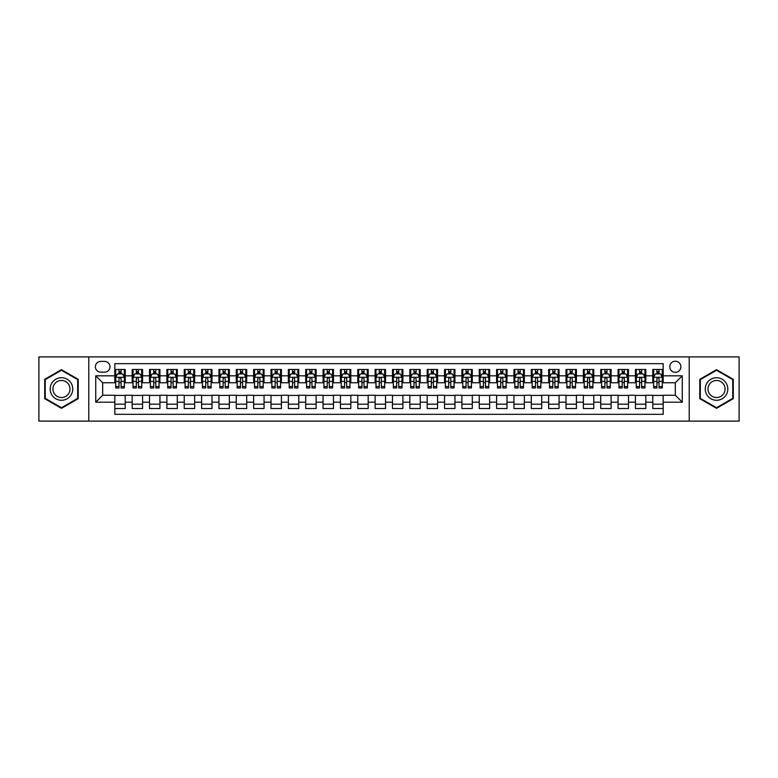 <?xml version="1.0" encoding="UTF-8"?>
<svg xmlns="http://www.w3.org/2000/svg" width="778" height="778" viewBox="0 0 778 778"><rect width="100%" height="100%" fill="white"/><g stroke="black" fill="none" stroke-linecap="round" stroke-linejoin="round"><path stroke-width="1.17" d="M675.323 361.235A5.553 5.553 0 0 0 669.77 366.788A5.553 5.553 0 0 0 675.323 372.341A5.553 5.553 0 0 0 680.876 366.788A5.553 5.553 0 0 0 675.323 361.235M689.211 421.102L739.1 421.102L739.1 356.898L689.211 356.898L689.211 421.102L88.789 421.102L88.789 356.898L38.9 356.898L38.9 421.102L88.789 421.102M663.177 369.482L652.771 369.482L652.771 375.813L645.828 375.813L645.828 382.757L652.771 382.757L652.771 375.813M645.828 375.813L645.828 369.482L635.412 369.482L635.412 375.813L628.478 375.813L628.478 382.757L635.412 382.757L635.412 375.813M628.478 375.813L628.478 369.482L618.063 369.482L618.063 375.813L611.119 375.813L611.119 382.757L618.063 382.757L618.063 375.813M611.119 375.813L611.119 369.482L600.713 369.482L600.713 375.813L593.77 375.813L593.77 382.757L600.713 382.757L600.713 375.813M593.77 375.813L593.77 369.482L583.354 369.482L583.354 375.813L576.41 375.813L576.41 382.757L583.354 382.757L583.354 375.813M576.41 375.813L576.41 369.482L566.005 369.482L566.005 375.813L559.061 375.813L559.061 382.757L566.005 382.757L566.005 375.813M559.061 375.813L559.061 369.482L548.646 369.482L548.646 375.813L541.712 375.813L541.712 382.757L548.646 382.757L548.646 375.813M541.712 375.813L541.712 369.482L531.296 369.482L531.296 375.813L524.353 375.813L524.353 382.757L531.296 382.757L531.296 375.813M524.353 375.813L524.353 369.482L513.947 369.482L513.947 375.813L507.003 375.813L507.003 382.757L513.947 382.757L513.947 375.813M507.003 375.813L507.003 369.482L496.588 369.482L496.588 375.813L489.644 375.813L489.644 382.757L496.588 382.757L496.588 375.813M489.644 375.813L489.644 369.482L479.238 369.482L479.238 375.813L472.295 375.813L472.295 382.757L479.238 382.757L479.238 375.813M472.295 375.813L472.295 369.482L461.879 369.482L461.879 375.813L454.945 375.813L454.945 382.757L461.879 382.757L461.879 375.813M454.945 375.813L454.945 369.482L444.53 369.482L444.53 375.813L437.586 375.813L437.586 382.757L444.53 382.757L444.53 375.813M437.586 375.813L437.586 369.482L427.18 369.482L427.18 375.813L420.237 375.813L420.237 382.757L427.18 382.757L427.18 375.813M420.237 375.813L420.237 369.482L409.821 369.482L409.821 375.813L402.887 375.813L402.887 382.757L409.821 382.757L409.821 375.813M402.887 375.813L402.887 369.482L392.472 369.482L392.472 375.813L385.528 375.813L385.528 382.757L392.472 382.757L392.472 375.813M385.528 375.813L385.528 369.482L375.113 369.482L375.113 375.813L368.179 375.813L368.179 382.757L375.113 382.757L375.113 375.813M368.179 375.813L368.179 369.482L357.763 369.482L357.763 375.813L350.82 375.813L350.82 382.757L357.763 382.757L357.763 375.813M350.82 375.813L350.82 369.482L340.414 369.482L340.414 375.813L333.47 375.813L333.47 382.757L340.414 382.757L340.414 375.813M333.47 375.813L333.47 369.482L323.055 369.482L323.055 375.813L316.121 375.813L316.121 382.757L323.055 382.757L323.055 375.813M316.121 375.813L316.121 369.482L305.705 369.482L305.705 375.813L298.762 375.813L298.762 382.757L305.705 382.757L305.705 375.813M298.762 375.813L298.762 369.482L288.356 369.482L288.356 375.813L281.412 375.813L281.412 382.757L288.356 382.757L288.356 375.813M281.412 375.813L281.412 369.482L270.997 369.482L270.997 375.813L264.053 375.813L264.053 382.757L270.997 382.757L270.997 375.813M264.053 375.813L264.053 369.482L253.647 369.482L253.647 375.813L246.704 375.813L246.704 382.757L253.647 382.757L253.647 375.813M246.704 375.813L246.704 369.482L236.288 369.482L236.288 375.813L229.354 375.813L229.354 382.757L236.288 382.757L236.288 375.813M229.354 375.813L229.354 369.482L218.939 369.482L218.939 375.813L211.995 375.813L211.995 382.757L218.939 382.757L218.939 375.813M211.995 375.813L211.995 369.482L201.59 369.482L201.59 375.813L194.646 375.813L194.646 382.757L201.59 382.757L201.59 375.813M194.646 375.813L194.646 369.482L184.23 369.482L184.23 375.813L177.287 375.813L177.287 382.757L184.23 382.757L184.23 375.813M177.287 375.813L177.287 369.482L166.881 369.482L166.881 375.813L159.937 375.813L159.937 382.757L166.881 382.757L166.881 375.813M159.937 375.813L159.937 369.482L149.522 369.482L149.522 375.813L142.588 375.813L142.588 382.757L149.522 382.757L149.522 375.813M142.588 375.813L142.588 369.482L132.172 369.482L132.172 382.757L125.229 382.757L125.229 369.482L114.823 369.482M114.823 408.518L125.229 408.518L125.229 395.243L132.172 395.243L132.172 408.518L142.588 408.518L142.588 395.243L149.522 395.243L149.522 402.187L142.588 402.187M149.522 402.187L149.522 408.518L159.937 408.518L159.937 395.243L166.881 395.243L166.881 402.187L159.937 402.187M166.881 402.187L166.881 408.518L177.287 408.518L177.287 395.243L184.23 395.243L184.23 402.187L177.287 402.187M184.23 402.187L184.23 408.518L194.646 408.518L194.646 395.243L201.59 395.243L201.59 402.187L194.646 402.187M201.59 402.187L201.59 408.518L211.995 408.518L211.995 395.243L218.939 395.243L218.939 402.187L211.995 402.187M218.939 402.187L218.939 408.518L229.354 408.518L229.354 395.243L236.288 395.243L236.288 402.187L229.354 402.187M236.288 402.187L236.288 408.518L246.704 408.518L246.704 395.243L253.647 395.243L253.647 402.187L246.704 402.187M253.647 402.187L253.647 408.518L264.053 408.518L264.053 395.243L270.997 395.243L270.997 402.187L264.053 402.187M270.997 402.187L270.997 408.518L281.412 408.518L281.412 395.243L288.356 395.243L288.356 402.187L281.412 402.187M288.356 402.187L288.356 408.518L298.762 408.518L298.762 395.243L305.705 395.243L305.705 402.187L298.762 402.187M305.705 402.187L305.705 408.518L316.121 408.518L316.121 395.243L323.055 395.243L323.055 402.187L316.121 402.187M323.055 402.187L323.055 408.518L333.47 408.518L333.47 395.243L340.414 395.243L340.414 402.187L333.47 402.187M340.414 402.187L340.414 408.518L350.82 408.518L350.82 395.243L357.763 395.243L357.763 402.187L350.82 402.187M357.763 402.187L357.763 408.518L368.179 408.518L368.179 395.243L375.113 395.243L375.113 402.187L368.179 402.187M375.113 402.187L375.113 408.518L385.528 408.518L385.528 395.243L392.472 395.243L392.472 402.187L385.528 402.187M392.472 402.187L392.472 408.518L402.887 408.518L402.887 395.243L409.821 395.243L409.821 402.187L402.887 402.187M409.821 402.187L409.821 408.518L420.237 408.518L420.237 395.243L427.18 395.243L427.18 402.187L420.237 402.187M427.18 402.187L427.18 408.518L437.586 408.518L437.586 395.243L444.53 395.243L444.53 402.187L437.586 402.187M444.53 402.187L444.53 408.518L454.945 408.518L454.945 395.243L461.879 395.243L461.879 402.187L454.945 402.187M461.879 402.187L461.879 408.518L472.295 408.518L472.295 395.243L479.238 395.243L479.238 402.187L472.295 402.187M479.238 402.187L479.238 408.518L489.644 408.518L489.644 395.243L496.588 395.243L496.588 402.187L489.644 402.187M496.588 402.187L496.588 408.518L507.003 408.518L507.003 395.243L513.947 395.243L513.947 402.187L507.003 402.187M513.947 402.187L513.947 408.518L524.353 408.518L524.353 395.243L531.296 395.243L531.296 402.187L524.353 402.187M531.296 402.187L531.296 408.518L541.712 408.518L541.712 395.243L548.646 395.243L548.646 402.187L541.712 402.187M548.646 402.187L548.646 408.518L559.061 408.518L559.061 395.243L566.005 395.243L566.005 402.187L559.061 402.187M566.005 402.187L566.005 408.518L576.41 408.518L576.41 395.243L583.354 395.243L583.354 402.187L576.41 402.187M583.354 402.187L583.354 408.518L593.77 408.518L593.77 395.243L600.713 395.243L600.713 402.187L593.77 402.187M600.713 402.187L600.713 408.518L611.119 408.518L611.119 395.243L618.063 395.243L618.063 402.187L611.119 402.187M618.063 402.187L618.063 408.518L628.478 408.518L628.478 395.243L635.412 395.243L635.412 402.187L628.478 402.187M635.412 402.187L635.412 408.518L645.828 408.518L645.828 395.243L652.771 395.243L652.771 402.187L645.828 402.187M100.761 372.166L104.583 372.166A5.378 5.378 0 0 0 109.961 366.788A5.378 5.378 0 0 0 104.583 361.41L100.761 361.41A5.378 5.378 0 0 0 95.383 366.788A5.378 5.378 0 0 0 100.761 372.166M689.211 356.898L88.789 356.898M663.177 375.813L663.177 363.666L114.823 363.666L114.823 382.757L102.677 382.757L102.677 395.243L114.823 395.243L114.823 414.334L663.177 414.334L663.177 395.243L675.323 395.243L675.323 382.757L663.177 382.757L663.177 375.813L682.267 375.813L682.267 402.187L663.177 402.187M114.823 402.187L95.733 402.187L95.733 375.813L114.823 375.813M652.771 402.187L652.771 408.518L663.177 408.518M114.823 373.819L115.689 373.819M118.985 373.819L121.067 373.819M124.363 373.819L125.229 373.819M114.823 382.582L115.689 382.582M118.985 382.582L121.067 382.582M124.363 382.582L125.229 382.582M114.823 395.419L125.229 395.419M114.823 404.181L125.229 404.181M132.172 382.582L133.038 382.582M136.335 382.582L138.416 382.582M141.713 382.582L142.588 382.582M132.172 373.819L133.038 373.819M136.335 373.819L138.416 373.819M141.713 373.819L142.588 373.819M132.172 395.419L142.588 395.419M132.172 404.181L142.588 404.181M149.522 395.419L159.937 395.419M149.522 404.181L159.937 404.181M149.522 373.819L150.397 373.819M153.694 373.819L155.775 373.819M159.072 373.819L159.937 373.819M149.522 382.582L150.397 382.582M153.694 382.582L155.775 382.582M159.072 382.582L159.937 382.582M166.881 395.419L177.287 395.419M166.881 404.181L177.287 404.181M166.881 373.819L167.747 373.819M171.043 373.819L173.124 373.819M176.421 373.819L177.287 373.819M166.881 382.582L167.747 382.582M171.043 382.582L173.124 382.582M176.421 382.582L177.287 382.582M184.23 395.419L194.646 395.419M184.23 404.181L194.646 404.181M184.23 373.819L185.096 373.819M188.393 373.819L190.484 373.819M193.78 373.819L194.646 373.819M184.23 382.582L185.096 382.582M188.393 382.582L190.484 382.582M193.78 382.582L194.646 382.582M201.59 395.419L211.995 395.419M201.59 404.181L211.995 404.181M201.59 373.819L202.455 373.819M205.752 373.819L207.833 373.819M211.13 373.819L211.995 373.819M201.59 382.582L202.455 382.582M205.752 382.582L207.833 382.582M211.13 382.582L211.995 382.582M218.939 395.419L229.354 395.419M218.939 404.181L229.354 404.181M218.939 373.819L219.804 373.819M223.101 373.819L225.182 373.819M228.479 373.819L229.354 373.819M218.939 382.582L219.804 382.582M223.101 382.582L225.182 382.582M228.479 382.582L229.354 382.582M236.288 395.419L246.704 395.419M236.288 404.181L246.704 404.181M236.288 373.819L237.164 373.819M240.46 373.819L242.542 373.819M245.838 373.819L246.704 373.819M236.288 382.582L237.164 382.582M240.46 382.582L242.542 382.582M245.838 382.582L246.704 382.582M253.647 395.419L264.053 395.419M253.647 404.181L264.053 404.181M253.647 373.819L254.513 373.819M257.81 373.819L259.891 373.819M263.188 373.819L264.053 373.819M253.647 382.582L254.513 382.582M257.81 382.582L259.891 382.582M263.188 382.582L264.053 382.582M270.997 395.419L281.412 395.419M270.997 404.181L281.412 404.181M270.997 373.819L271.862 373.819M275.159 373.819L277.25 373.819M280.547 373.819L281.412 373.819M270.997 382.582L271.862 382.582M275.159 382.582L277.25 382.582M280.547 382.582L281.412 382.582M288.356 395.419L298.762 395.419M288.356 404.181L298.762 404.181M288.356 373.819L289.221 373.819M292.518 373.819L294.599 373.819M297.896 373.819L298.762 373.819M288.356 382.582L289.221 382.582M292.518 382.582L294.599 382.582M297.896 382.582L298.762 382.582M305.705 395.419L316.121 395.419M305.705 404.181L316.121 404.181M305.705 373.819L306.571 373.819M309.868 373.819L311.949 373.819M315.246 373.819L316.121 373.819M305.705 382.582L306.571 382.582M309.868 382.582L311.949 382.582M315.246 382.582L316.121 382.582M323.055 395.419L333.47 395.419M323.055 404.181L333.47 404.181M323.055 373.819L323.93 373.819M327.227 373.819L329.308 373.819M332.605 373.819L333.47 373.819M323.055 382.582L323.93 382.582M327.227 382.582L329.308 382.582M332.605 382.582L333.47 382.582M340.414 395.419L350.82 395.419M340.414 404.181L350.82 404.181M340.414 373.819L341.279 373.819M344.576 373.819L346.657 373.819M349.954 373.819L350.82 373.819M340.414 382.582L341.279 382.582M344.576 382.582L346.657 382.582M349.954 382.582L350.82 382.582M357.763 395.419L368.179 395.419M357.763 404.181L368.179 404.181M357.763 373.819L358.629 373.819M361.926 373.819L364.007 373.819M367.313 373.819L368.179 373.819M357.763 382.582L358.629 382.582M361.926 382.582L364.007 382.582M367.313 382.582L368.179 382.582M375.113 395.419L385.528 395.419M375.113 404.181L385.528 404.181M375.113 373.819L375.988 373.819M379.285 373.819L381.366 373.819M384.663 373.819L385.528 373.819M375.113 382.582L375.988 382.582M379.285 382.582L381.366 382.582M384.663 382.582L385.528 382.582M392.472 395.419L402.887 395.419M392.472 404.181L402.887 404.181M392.472 373.819L393.337 373.819M396.634 373.819L398.715 373.819M402.012 373.819L402.887 373.819M392.472 382.582L393.337 382.582M396.634 382.582L398.715 382.582M402.012 382.582L402.887 382.582M409.821 395.419L420.237 395.419M409.821 404.181L420.237 404.181M409.821 373.819L410.687 373.819M413.993 373.819L416.074 373.819M419.371 373.819L420.237 373.819M409.821 382.582L410.687 382.582M413.993 382.582L416.074 382.582M419.371 382.582L420.237 382.582M427.18 395.419L437.586 395.419M427.18 404.181L437.586 404.181M427.18 373.819L428.046 373.819M431.343 373.819L433.424 373.819M436.721 373.819L437.586 373.819M427.18 382.582L428.046 382.582M431.343 382.582L433.424 382.582M436.721 382.582L437.586 382.582M444.53 395.419L454.945 395.419M444.53 404.181L454.945 404.181M444.53 373.819L445.395 373.819M448.692 373.819L450.773 373.819M454.07 373.819L454.945 373.819M444.53 382.582L445.395 382.582M448.692 382.582L450.773 382.582M454.07 382.582L454.945 382.582M461.879 395.419L472.295 395.419M461.879 404.181L472.295 404.181M461.879 373.819L462.754 373.819M466.051 373.819L468.132 373.819M471.429 373.819L472.295 373.819M461.879 382.582L462.754 382.582M466.051 382.582L468.132 382.582M471.429 382.582L472.295 382.582M479.238 395.419L489.644 395.419M479.238 404.181L489.644 404.181M479.238 373.819L480.104 373.819M483.401 373.819L485.482 373.819M488.779 373.819L489.644 373.819M479.238 382.582L480.104 382.582M483.401 382.582L485.482 382.582M488.779 382.582L489.644 382.582M496.588 395.419L507.003 395.419M496.588 404.181L507.003 404.181M496.588 373.819L497.453 373.819M500.75 373.819L502.841 373.819M506.138 373.819L507.003 373.819M496.588 382.582L497.453 382.582M500.75 382.582L502.841 382.582M506.138 382.582L507.003 382.582M513.947 395.419L524.353 395.419M513.947 404.181L524.353 404.181M513.947 373.819L514.812 373.819M518.109 373.819L520.19 373.819M523.487 373.819L524.353 373.819M513.947 382.582L514.812 382.582M518.109 382.582L520.19 382.582M523.487 382.582L524.353 382.582M531.296 395.419L541.712 395.419M531.296 404.181L541.712 404.181M531.296 373.819L532.162 373.819M535.459 373.819L537.54 373.819M540.836 373.819L541.712 373.819M531.296 382.582L532.162 382.582M535.459 382.582L537.54 382.582M540.836 382.582L541.712 382.582M548.646 395.419L559.061 395.419M548.646 404.181L559.061 404.181M548.646 373.819L549.521 373.819M552.818 373.819L554.899 373.819M558.196 373.819L559.061 373.819M548.646 382.582L549.521 382.582M552.818 382.582L554.899 382.582M558.196 382.582L559.061 382.582M566.005 395.419L576.41 395.419M566.005 404.181L576.41 404.181M566.005 373.819L566.87 373.819M570.167 373.819L572.248 373.819M575.545 373.819L576.41 373.819M566.005 382.582L566.87 382.582M570.167 382.582L572.248 382.582M575.545 382.582L576.41 382.582M583.354 395.419L593.77 395.419M583.354 404.181L593.77 404.181M583.354 373.819L584.22 373.819M587.516 373.819L589.607 373.819M592.904 373.819L593.77 373.819M583.354 382.582L584.22 382.582M587.516 382.582L589.607 382.582M592.904 382.582L593.77 382.582M600.713 395.419L611.119 395.419M600.713 404.181L611.119 404.181M600.713 373.819L601.579 373.819M604.876 373.819L606.957 373.819M610.253 373.819L611.119 373.819M600.713 382.582L601.579 382.582M604.876 382.582L606.957 382.582M610.253 382.582L611.119 382.582M618.063 395.419L628.478 395.419M618.063 404.181L628.478 404.181M618.063 373.819L618.928 373.819M622.225 373.819L624.306 373.819M627.603 373.819L628.478 373.819M618.063 382.582L618.928 382.582M622.225 382.582L624.306 382.582M627.603 382.582L628.478 382.582M635.412 395.419L645.828 395.419M635.412 404.181L645.828 404.181M635.412 373.819L636.287 373.819M639.584 373.819L641.665 373.819M644.962 373.819L645.828 373.819M635.412 382.582L636.287 382.582M639.584 382.582L641.665 382.582M644.962 382.582L645.828 382.582M652.771 395.419L663.177 395.419M652.771 404.181L663.177 404.181M652.771 373.819L653.637 373.819M656.933 373.819L659.015 373.819M662.311 373.819L663.177 373.819M652.771 382.582L653.637 382.582M656.933 382.582L659.015 382.582M662.311 382.582L663.177 382.582M102.677 382.757L95.733 375.813M102.677 395.243L95.733 402.187M682.267 375.813L675.323 382.757M682.267 402.187L675.323 395.243M61.462 408.333L78.208 398.667L78.208 379.333L61.462 369.667L44.716 379.333L44.716 398.667L61.462 408.333M733.284 379.333L716.538 369.667L699.792 379.333L699.792 398.667L716.538 408.333L733.284 398.667L733.284 379.333M121.067 371.738L118.985 371.738M124.363 386.549L121.067 386.549L121.067 387.959L124.363 387.959L124.363 377.369L122.632 373.907L117.42 373.907L115.689 377.369L115.689 387.959L118.985 387.959L118.985 386.549L115.689 386.549M115.689 377.369L115.689 369.482M124.363 377.369L124.363 369.482M118.985 373.907L118.985 369.482M121.067 369.482L121.067 373.907M121.067 386.549L121.067 378.672C120.376 377.34 119.676 377.34 118.985 378.672L118.985 386.549M61.462 377.719A11.281 11.281 0 0 0 50.181 389A11.281 11.281 0 0 0 61.462 400.281A11.281 11.281 0 0 0 72.743 389A11.281 11.281 0 0 0 61.462 377.719M61.462 380.461A8.539 8.539 0 0 0 52.923 389A8.539 8.539 0 0 0 61.462 397.539A8.539 8.539 0 0 0 70.001 389A8.539 8.539 0 0 0 61.462 380.461M77.683 398.365L61.462 407.74L45.231 398.365L45.231 379.635L61.462 370.26L77.683 379.635L77.683 398.365M706.774 383.36A11.281 11.281 0 0 0 710.898 398.764A11.281 11.281 0 0 0 726.312 394.641A11.281 11.281 0 0 0 722.179 379.236A11.281 11.281 0 0 0 706.774 383.36M709.147 384.731A8.539 8.539 0 0 0 712.269 396.391A8.539 8.539 0 0 0 723.939 393.269A8.539 8.539 0 0 0 720.807 381.609A8.539 8.539 0 0 0 709.147 384.731M732.769 379.635L732.769 398.365L716.538 407.74L700.317 398.365L700.317 379.635L716.538 370.26L732.769 379.635M138.416 371.738L136.335 371.738M141.713 386.549L138.416 386.549L138.416 387.959L141.713 387.959L141.713 377.369L139.982 373.907L134.779 373.907L133.038 377.369L133.038 387.959L136.335 387.959L136.335 386.549L133.038 386.549M133.038 377.369L133.038 369.482M141.713 377.369L141.713 369.482M136.335 373.907L136.335 369.482M138.416 369.482L138.416 373.907M138.416 386.549L138.416 378.672C137.725 377.34 137.035 377.34 136.335 378.672L136.335 386.549M155.775 371.738L153.694 371.738M159.072 386.549L155.775 386.549L155.775 387.959L159.072 387.959L159.072 377.369L157.331 373.907L152.128 373.907L150.397 377.369L150.397 387.959L153.694 387.959L153.694 386.549L150.397 386.549M150.397 377.369L150.397 369.482M159.072 377.369L159.072 369.482M153.694 373.907L153.694 369.482M155.775 369.482L155.775 373.907M155.775 386.549L155.775 378.672C155.085 377.34 154.384 377.34 153.694 378.672L153.694 386.549M173.124 371.738L171.043 371.738M176.421 386.549L173.124 386.549L173.124 387.959L176.421 387.959L176.421 377.369L174.69 373.907L169.487 373.907L167.747 377.369L167.747 387.959L171.043 387.959L171.043 386.549L167.747 386.549M167.747 377.369L167.747 369.482M176.421 377.369L176.421 369.482M171.043 373.907L171.043 369.482M173.124 369.482L173.124 373.907M173.124 386.549L173.124 378.672C172.434 377.34 171.744 377.34 171.043 378.672L171.043 386.549M190.484 371.738L188.393 371.738M193.78 386.549L190.484 386.549L190.484 387.959L193.78 387.959L193.78 377.369L192.04 373.907L186.837 373.907L185.096 377.369L185.096 387.959L188.393 387.959L188.393 386.549L185.096 386.549M185.096 377.369L185.096 369.482M193.78 377.369L193.78 369.482M188.393 373.907L188.393 369.482M190.484 369.482L190.484 373.907M190.484 386.549L190.484 378.672C189.783 377.34 189.093 377.34 188.393 378.672L188.393 386.549M207.833 371.738L205.752 371.738M211.13 386.549L207.833 386.549L207.833 387.959L211.13 387.959L211.13 377.369L209.399 373.907L204.186 373.907L202.455 377.369L202.455 387.959L205.752 387.959L205.752 386.549L202.455 386.549M202.455 377.369L202.455 369.482M211.13 377.369L211.13 369.482M205.752 373.907L205.752 369.482M207.833 369.482L207.833 373.907M207.833 386.549L207.833 378.672C207.143 377.34 206.442 377.34 205.752 378.672L205.752 386.549M225.182 371.738L223.101 371.738M228.479 386.549L225.182 386.549L225.182 387.959L228.479 387.959L228.479 377.369L226.748 373.907L221.545 373.907L219.804 377.369L219.804 387.959L223.101 387.959L223.101 386.549L219.804 386.549M219.804 377.369L219.804 369.482M228.479 377.369L228.479 369.482M223.101 373.907L223.101 369.482M225.182 369.482L225.182 373.907M225.182 386.549L225.182 378.672C224.492 377.34 223.801 377.34 223.101 378.672L223.101 386.549M242.542 371.738L240.46 371.738M245.838 386.549L242.542 386.549L242.542 387.959L245.838 387.959L245.838 377.369L244.097 373.907L238.895 373.907L237.164 377.369L237.164 387.959L240.46 387.959L240.46 386.549L237.164 386.549M237.164 377.369L237.164 369.482M245.838 377.369L245.838 369.482M240.46 373.907L240.46 369.482M242.542 369.482L242.542 373.907M242.542 386.549L242.542 378.672C241.841 377.34 241.151 377.34 240.46 378.672L240.46 386.549M259.891 371.738L257.81 371.738M263.188 386.549L259.891 386.549L259.891 387.959L263.188 387.959L263.188 377.369L261.457 373.907L256.244 373.907L254.513 377.369L254.513 387.959L257.81 387.959L257.81 386.549L254.513 386.549M254.513 377.369L254.513 369.482M263.188 377.369L263.188 369.482M257.81 373.907L257.81 369.482M259.891 369.482L259.891 373.907M259.891 386.549L259.891 378.672C259.2 377.34 258.51 377.34 257.81 378.672L257.81 386.549M277.25 371.738L275.159 371.738M280.547 386.549L277.25 386.549L277.25 387.959L280.547 387.959L280.547 377.369L278.806 373.907L273.603 373.907L271.862 377.369L271.862 387.959L275.159 387.959L275.159 386.549L271.862 386.549M271.862 377.369L271.862 369.482M280.547 377.369L280.547 369.482M275.159 373.907L275.159 369.482M277.25 369.482L277.25 373.907M277.25 386.549L277.25 378.672C276.55 377.34 275.859 377.34 275.159 378.672L275.159 386.549M294.599 371.738L292.518 371.738M297.896 386.549L294.599 386.549L294.599 387.959L297.896 387.959L297.896 377.369L296.165 373.907L290.953 373.907L289.221 377.369L289.221 387.959L292.518 387.959L292.518 386.549L289.221 386.549M289.221 377.369L289.221 369.482M297.896 377.369L297.896 369.482M292.518 373.907L292.518 369.482M294.599 369.482L294.599 373.907M294.599 386.549L294.599 378.672C293.909 377.34 293.209 377.34 292.518 378.672L292.518 386.549M311.949 371.738L309.868 371.738M315.246 386.549L311.949 386.549L311.949 387.959L315.246 387.959L315.246 377.369L313.515 373.907L308.312 373.907L306.571 377.369L306.571 387.959L309.868 387.959L309.868 386.549L306.571 386.549M306.571 377.369L306.571 369.482M315.246 377.369L315.246 369.482M309.868 373.907L309.868 369.482M311.949 369.482L311.949 373.907M311.949 386.549L311.949 378.672C311.258 377.34 310.568 377.34 309.868 378.672L309.868 386.549M329.308 371.738L327.227 371.738M332.605 386.549L329.308 386.549L329.308 387.959L332.605 387.959L332.605 377.369L330.864 373.907L325.661 373.907L323.93 377.369L323.93 387.959L327.227 387.959L327.227 386.549L323.93 386.549M323.93 377.369L323.93 369.482M332.605 377.369L332.605 369.482M327.227 373.907L327.227 369.482M329.308 369.482L329.308 373.907M329.308 386.549L329.308 378.672C328.608 377.34 327.917 377.34 327.227 378.672L327.227 386.549M346.657 371.738L344.576 371.738M349.954 386.549L346.657 386.549L346.657 387.959L349.954 387.959L349.954 377.369L348.223 373.907L343.01 373.907L341.279 377.369L341.279 387.959L344.576 387.959L344.576 386.549L341.279 386.549M341.279 377.369L341.279 369.482M349.954 377.369L349.954 369.482M344.576 373.907L344.576 369.482M346.657 369.482L346.657 373.907M346.657 386.549L346.657 378.672C345.967 377.34 345.267 377.34 344.576 378.672L344.576 386.549M364.007 371.738L361.926 371.738M367.313 386.549L364.007 386.549L364.007 387.959L367.313 387.959L367.313 377.369L365.572 373.907L360.37 373.907L358.629 377.369L358.629 387.959L361.926 387.959L361.926 386.549L358.629 386.549M358.629 377.369L358.629 369.482M367.313 377.369L367.313 369.482M361.926 373.907L361.926 369.482M364.007 369.482L364.007 373.907M364.007 386.549L364.007 378.672C363.316 377.34 362.626 377.34 361.926 378.672L361.926 386.549M381.366 371.738L379.285 371.738M384.663 386.549L381.366 386.549L381.366 387.959L384.663 387.959L384.663 377.369L382.922 373.907L377.719 373.907L375.988 377.369L375.988 387.959L379.285 387.959L379.285 386.549L375.988 386.549M375.988 377.369L375.988 369.482M384.663 377.369L384.663 369.482M379.285 373.907L379.285 369.482M381.366 369.482L381.366 373.907M381.366 386.549L381.366 378.672C380.675 377.34 379.975 377.34 379.285 378.672L379.285 386.549M398.715 371.738L396.634 371.738M402.012 386.549L398.715 386.549L398.715 387.959L402.012 387.959L402.012 377.369L400.281 373.907L395.078 373.907L393.337 377.369L393.337 387.959L396.634 387.959L396.634 386.549L393.337 386.549M393.337 377.369L393.337 369.482M402.012 377.369L402.012 369.482M396.634 373.907L396.634 369.482M398.715 369.482L398.715 373.907M398.715 386.549L398.715 378.672C398.025 377.34 397.334 377.34 396.634 378.672L396.634 386.549M416.074 371.738L413.993 371.738M419.371 386.549L416.074 386.549L416.074 387.959L419.371 387.959L419.371 377.369L417.63 373.907L412.428 373.907L410.687 377.369L410.687 387.959L413.993 387.959L413.993 386.549L410.687 386.549M410.687 377.369L410.687 369.482M419.371 377.369L419.371 369.482M413.993 373.907L413.993 369.482M416.074 369.482L416.074 373.907M416.074 386.549L416.074 378.672C415.374 377.34 414.684 377.34 413.993 378.672L413.993 386.549M433.424 371.738L431.343 371.738M436.721 386.549L433.424 386.549L433.424 387.959L436.721 387.959L436.721 377.369L434.99 373.907L429.777 373.907L428.046 377.369L428.046 387.959L431.343 387.959L431.343 386.549L428.046 386.549M428.046 377.369L428.046 369.482M436.721 377.369L436.721 369.482M431.343 373.907L431.343 369.482M433.424 369.482L433.424 373.907M433.424 386.549L433.424 378.672C432.733 377.34 432.033 377.34 431.343 378.672L431.343 386.549M450.773 371.738L448.692 371.738M454.07 386.549L450.773 386.549L450.773 387.959L454.07 387.959L454.07 377.369L452.339 373.907L447.136 373.907L445.395 377.369L445.395 387.959L448.692 387.959L448.692 386.549L445.395 386.549M445.395 377.369L445.395 369.482M454.07 377.369L454.07 369.482M448.692 373.907L448.692 369.482M450.773 369.482L450.773 373.907M450.773 386.549L450.773 378.672C450.083 377.34 449.392 377.34 448.692 378.672L448.692 386.549M468.132 371.738L466.051 371.738M471.429 386.549L468.132 386.549L468.132 387.959L471.429 387.959L471.429 377.369L469.688 373.907L464.485 373.907L462.754 377.369L462.754 387.959L466.051 387.959L466.051 386.549L462.754 386.549M462.754 377.369L462.754 369.482M471.429 377.369L471.429 369.482M466.051 373.907L466.051 369.482M468.132 369.482L468.132 373.907M468.132 386.549L468.132 378.672C467.442 377.34 466.742 377.34 466.051 378.672L466.051 386.549M485.482 371.738L483.401 371.738M488.779 386.549L485.482 386.549L485.482 387.959L488.779 387.959L488.779 377.369L487.047 373.907L481.835 373.907L480.104 377.369L480.104 387.959L483.401 387.959L483.401 386.549L480.104 386.549M480.104 377.369L480.104 369.482M488.779 377.369L488.779 369.482M483.401 373.907L483.401 369.482M485.482 369.482L485.482 373.907M485.482 386.549L485.482 378.672C484.791 377.34 484.101 377.34 483.401 378.672L483.401 386.549M502.841 371.738L500.75 371.738M506.138 386.549L502.841 386.549L502.841 387.959L506.138 387.959L506.138 377.369L504.397 373.907L499.194 373.907L497.453 377.369L497.453 387.959L500.75 387.959L500.75 386.549L497.453 386.549M497.453 377.369L497.453 369.482M506.138 377.369L506.138 369.482M500.75 373.907L500.75 369.482M502.841 369.482L502.841 373.907M502.841 386.549L502.841 378.672C502.141 377.34 501.45 377.34 500.75 378.672L500.75 386.549M520.19 371.738L518.109 371.738M523.487 386.549L520.19 386.549L520.19 387.959L523.487 387.959L523.487 377.369L521.756 373.907L516.543 373.907L514.812 377.369L514.812 387.959L518.109 387.959L518.109 386.549L514.812 386.549M514.812 377.369L514.812 369.482M523.487 377.369L523.487 369.482M518.109 373.907L518.109 369.482M520.19 369.482L520.19 373.907M520.19 386.549L520.19 378.672C519.5 377.34 518.8 377.34 518.109 378.672L518.109 386.549M537.54 371.738L535.459 371.738M540.836 386.549L537.54 386.549L537.54 387.959L540.836 387.959L540.836 377.369L539.105 373.907L533.903 373.907L532.162 377.369L532.162 387.959L535.459 387.959L535.459 386.549L532.162 386.549M532.162 377.369L532.162 369.482M540.836 377.369L540.836 369.482M535.459 373.907L535.459 369.482M537.54 369.482L537.54 373.907M537.54 386.549L537.54 378.672C536.849 377.34 536.159 377.34 535.459 378.672L535.459 386.549M554.899 371.738L552.818 371.738M558.196 386.549L554.899 386.549L554.899 387.959L558.196 387.959L558.196 377.369L556.455 373.907L551.252 373.907L549.521 377.369L549.521 387.959L552.818 387.959L552.818 386.549L549.521 386.549M549.521 377.369L549.521 369.482M558.196 377.369L558.196 369.482M552.818 373.907L552.818 369.482M554.899 369.482L554.899 373.907M554.899 386.549L554.899 378.672C554.199 377.34 553.508 377.34 552.818 378.672L552.818 386.549M572.248 371.738L570.167 371.738M575.545 386.549L572.248 386.549L572.248 387.959L575.545 387.959L575.545 377.369L573.814 373.907L568.601 373.907L566.87 377.369L566.87 387.959L570.167 387.959L570.167 386.549L566.87 386.549M566.87 377.369L566.87 369.482M575.545 377.369L575.545 369.482M570.167 373.907L570.167 369.482M572.248 369.482L572.248 373.907M572.248 386.549L572.248 378.672C571.558 377.34 570.858 377.34 570.167 378.672L570.167 386.549M589.607 371.738L587.516 371.738M592.904 386.549L589.607 386.549L589.607 387.959L592.904 387.959L592.904 377.369L591.163 373.907L585.96 373.907L584.22 377.369L584.22 387.959L587.516 387.959L587.516 386.549L584.22 386.549M584.22 377.369L584.22 369.482M592.904 377.369L592.904 369.482M587.516 373.907L587.516 369.482M589.607 369.482L589.607 373.907M589.607 386.549L589.607 378.672C588.907 377.34 588.217 377.34 587.516 378.672L587.516 386.549M606.957 371.738L604.876 371.738M610.253 386.549L606.957 386.549L606.957 387.959L610.253 387.959L610.253 377.369L608.513 373.907L603.31 373.907L601.579 377.369L601.579 387.959L604.876 387.959L604.876 386.549L601.579 386.549M601.579 377.369L601.579 369.482M610.253 377.369L610.253 369.482M604.876 373.907L604.876 369.482M606.957 369.482L606.957 373.907M606.957 386.549L606.957 378.672C606.266 377.34 605.566 377.34 604.876 378.672L604.876 386.549M624.306 371.738L622.225 371.738M627.603 386.549L624.306 386.549L624.306 387.959L627.603 387.959L627.603 377.369L625.872 373.907L620.669 373.907L618.928 377.369L618.928 387.959L622.225 387.959L622.225 386.549L618.928 386.549M618.928 377.369L618.928 369.482M627.603 377.369L627.603 369.482M622.225 373.907L622.225 369.482M624.306 369.482L624.306 373.907M624.306 386.549L624.306 378.672C623.616 377.34 622.925 377.34 622.225 378.672L622.225 386.549M641.665 371.738L639.584 371.738M644.962 386.549L641.665 386.549L641.665 387.959L644.962 387.959L644.962 377.369L643.221 373.907L638.018 373.907L636.287 377.369L636.287 387.959L639.584 387.959L639.584 386.549L636.287 386.549M636.287 377.369L636.287 369.482M644.962 377.369L644.962 369.482M639.584 373.907L639.584 369.482M641.665 369.482L641.665 373.907M641.665 386.549L641.665 378.672C640.965 377.34 640.275 377.34 639.584 378.672L639.584 386.549M659.015 371.738L656.933 371.738M662.311 386.549L659.015 386.549L659.015 387.959L662.311 387.959L662.311 377.369L660.58 373.907L655.368 373.907L653.637 377.369L653.637 387.959L656.933 387.959L656.933 386.549L653.637 386.549M653.637 377.369L653.637 369.482M662.311 377.369L662.311 369.482M656.933 373.907L656.933 369.482M659.015 369.482L659.015 373.907M659.015 386.549L659.015 378.672C658.324 377.34 657.624 377.34 656.933 378.672L656.933 386.549M132.172 402.187L125.229 402.187M132.172 375.813L125.229 375.813M124.324 377.291L115.728 377.291M115.689 374.86L116.943 374.86M123.109 374.86L124.363 374.86M118.985 381.395L115.689 381.395M124.363 381.395L121.067 381.395M121.067 372.837L118.985 372.837M141.674 377.291L133.087 377.291M133.038 374.86L134.302 374.86M140.458 374.86L141.713 374.86M136.335 381.395L133.038 381.395M141.713 381.395L138.416 381.395M138.416 372.837L136.335 372.837M159.023 377.291L150.436 377.291M150.397 374.86L151.652 374.86M157.817 374.86L159.072 374.86M153.694 381.395L150.397 381.395M159.072 381.395L155.775 381.395M155.775 372.837L153.694 372.837M176.382 377.291L167.795 377.291M167.747 374.86L169.001 374.86M175.167 374.86L176.421 374.86M171.043 381.395L167.747 381.395M176.421 381.395L173.124 381.395M173.124 372.837L171.043 372.837M193.732 377.291L185.145 377.291M185.096 374.86L186.36 374.86M192.516 374.86L193.78 374.86M188.393 381.395L185.096 381.395M193.78 381.395L190.484 381.395M190.484 372.837L188.393 372.837M211.091 377.291L202.494 377.291M202.455 374.86L203.71 374.86M209.875 374.86L211.13 374.86M205.752 381.395L202.455 381.395M211.13 381.395L207.833 381.395M207.833 372.837L205.752 372.837M228.44 377.291L219.853 377.291M219.804 374.86L221.069 374.86M227.225 374.86L228.479 374.86M223.101 381.395L219.804 381.395M228.479 381.395L225.182 381.395M225.182 372.837L223.101 372.837M245.79 377.291L237.202 377.291M237.164 374.86L238.418 374.86M244.574 374.86L245.838 374.86M240.46 381.395L237.164 381.395M245.838 381.395L242.542 381.395M242.542 372.837L240.46 372.837M263.149 377.291L254.552 377.291M254.513 374.86L255.768 374.86M261.933 374.86L263.188 374.86M257.81 381.395L254.513 381.395M263.188 381.395L259.891 381.395M259.891 372.837L257.81 372.837M280.498 377.291L271.911 377.291M271.862 374.86L273.127 374.86M279.283 374.86L280.547 374.86M275.159 381.395L271.862 381.395M280.547 381.395L277.25 381.395M277.25 372.837L275.159 372.837M297.857 377.291L289.26 377.291M289.221 374.86L290.476 374.86M296.642 374.86L297.896 374.86M292.518 381.395L289.221 381.395M297.896 381.395L294.599 381.395M294.599 372.837L292.518 372.837M315.207 377.291L306.62 377.291M306.571 374.86L307.835 374.86M313.991 374.86L315.246 374.86M309.868 381.395L306.571 381.395M315.246 381.395L311.949 381.395M311.949 372.837L309.868 372.837M332.556 377.291L323.969 377.291M323.93 374.86L325.185 374.86M331.34 374.86L332.605 374.86M327.227 381.395L323.93 381.395M332.605 381.395L329.308 381.395M329.308 372.837L327.227 372.837M349.915 377.291L341.318 377.291M341.279 374.86L342.534 374.86M348.7 374.86L349.954 374.86M344.576 381.395L341.279 381.395M349.954 381.395L346.657 381.395M346.657 372.837L344.576 372.837M367.265 377.291L358.677 377.291M358.629 374.86L359.893 374.86M366.049 374.86L367.313 374.86M361.926 381.395L358.629 381.395M367.313 381.395L364.007 381.395M364.007 372.837L361.926 372.837M384.614 377.291L376.027 377.291M375.988 374.86L377.242 374.86M383.408 374.86L384.663 374.86M379.285 381.395L375.988 381.395M384.663 381.395L381.366 381.395M381.366 372.837L379.285 372.837M401.973 377.291L393.386 377.291M393.337 374.86L394.592 374.86M400.758 374.86L402.012 374.86M396.634 381.395L393.337 381.395M402.012 381.395L398.715 381.395M398.715 372.837L396.634 372.837M419.323 377.291L410.735 377.291M410.687 374.86L411.951 374.86M418.107 374.86L419.371 374.86M413.993 381.395L410.687 381.395M419.371 381.395L416.074 381.395M416.074 372.837L413.993 372.837M436.682 377.291L428.085 377.291M428.046 374.86L429.3 374.86M435.466 374.86L436.721 374.86M431.343 381.395L428.046 381.395M436.721 381.395L433.424 381.395M433.424 372.837L431.343 372.837M454.031 377.291L445.444 377.291M445.395 374.86L446.66 374.86M452.815 374.86L454.07 374.86M448.692 381.395L445.395 381.395M454.07 381.395L450.773 381.395M450.773 372.837L448.692 372.837M471.38 377.291L462.793 377.291M462.754 374.86L464.009 374.86M470.165 374.86L471.429 374.86M466.051 381.395L462.754 381.395M471.429 381.395L468.132 381.395M468.132 372.837L466.051 372.837M488.74 377.291L480.143 377.291M480.104 374.86L481.358 374.86M487.524 374.86L488.779 374.86M483.401 381.395L480.104 381.395M488.779 381.395L485.482 381.395M485.482 372.837L483.401 372.837M506.089 377.291L497.502 377.291M497.453 374.86L498.717 374.86M504.873 374.86L506.138 374.86M500.75 381.395L497.453 381.395M506.138 381.395L502.841 381.395M502.841 372.837L500.75 372.837M523.448 377.291L514.851 377.291M514.812 374.86L516.067 374.86M522.233 374.86L523.487 374.86M518.109 381.395L514.812 381.395M523.487 381.395L520.19 381.395M520.19 372.837L518.109 372.837M540.798 377.291L532.21 377.291M532.162 374.86L533.426 374.86M539.582 374.86L540.836 374.86M535.459 381.395L532.162 381.395M540.836 381.395L537.54 381.395M537.54 372.837L535.459 372.837M558.147 377.291L549.56 377.291M549.521 374.86L550.775 374.86M556.931 374.86L558.196 374.86M552.818 381.395L549.521 381.395M558.196 381.395L554.899 381.395M554.899 372.837L552.818 372.837M575.506 377.291L566.909 377.291M566.87 374.86L568.125 374.86M574.29 374.86L575.545 374.86M570.167 381.395L566.87 381.395M575.545 381.395L572.248 381.395M572.248 372.837L570.167 372.837M592.855 377.291L584.268 377.291M584.22 374.86L585.484 374.86M591.64 374.86L592.904 374.86M587.516 381.395L584.22 381.395M592.904 381.395L589.607 381.395M589.607 372.837L587.516 372.837M610.205 377.291L601.618 377.291M601.579 374.86L602.833 374.86M608.999 374.86L610.253 374.86M604.876 381.395L601.579 381.395M610.253 381.395L606.957 381.395M606.957 372.837L604.876 372.837M627.564 377.291L618.977 377.291M618.928 374.86L620.183 374.86M626.348 374.86L627.603 374.86M622.225 381.395L618.928 381.395M627.603 381.395L624.306 381.395M624.306 372.837L622.225 372.837M644.913 377.291L636.326 377.291M636.287 374.86L637.542 374.86M643.698 374.86L644.962 374.86M639.584 381.395L636.287 381.395M644.962 381.395L641.665 381.395M641.665 372.837L639.584 372.837M662.273 377.291L653.676 377.291M653.637 374.86L654.891 374.86M661.057 374.86L662.311 374.86M656.933 381.395L653.637 381.395M662.311 381.395L659.015 381.395M659.015 372.837L656.933 372.837"/></g></svg>
